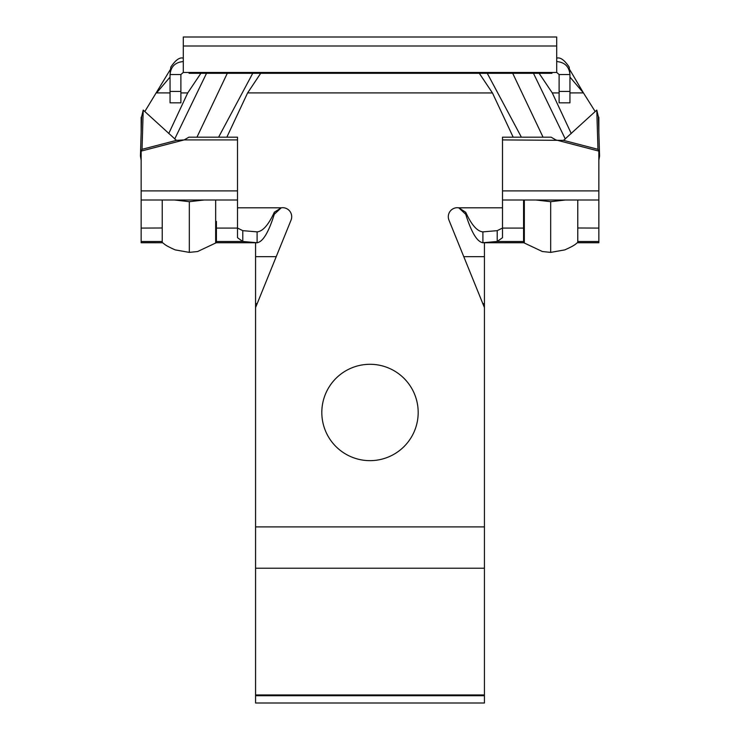 <?xml version="1.0" encoding="UTF-8"?>
<svg xmlns="http://www.w3.org/2000/svg" width="740" height="740" viewBox="0 0 740 740"><rect width="100%" height="100%" fill="white"/><g stroke="black" fill="none" stroke-linecap="round" stroke-linejoin="round"><path stroke-width="1.11" d="M237.503 207.811L281.265 207.811A9.037 9.037 0 0 1 291.042 220.131L255.568 307.59L255.568 703L484.432 703L484.432 307.59L448.958 220.131A9.037 9.037 0 0 1 458.735 207.811L465.7 212.241L465.7 214.239L458.735 207.811L502.497 207.811M168.738 133.552L187.72 92.925L200.892 73.306M170.052 92.916L156.565 92.898L170.052 77.09M274.3 214.239L274.3 212.241L281.265 207.811L274.3 214.239C268.565 232.471 262.829 241.962 257.094 242.72L216.422 242.72L216.422 241.481L242.794 241.49L257.511 242.748L216.422 242.748M216.422 239.233L216.422 231.898M216.422 221.408L216.422 241.481M523.578 199.994L523.578 242.72L482.489 242.748L523.578 242.748M465.7 212.241C471.436 224.821 477.171 231.361 482.905 231.888L482.905 242.72C477.171 241.962 471.436 232.471 465.7 214.239M484.432 526.899L255.568 526.899M513.181 137.187L492.452 92.944L403.744 92.898L247.613 92.898L226.838 137.187M274.3 212.241C268.574 224.803 262.839 231.352 257.094 231.888L257.094 242.72M257.511 231.907L242.794 230.658L237.503 228.049M242.794 230.658L242.794 241.49L237.503 237.707L237.503 228.087L216.422 228.087M162.227 199.994L162.227 227.994L141.146 228.087L141.146 199.994L237.503 199.994L237.503 228.087M174.446 199.994L189.32 201.678L189.32 252.386L197.626 251.526L215.664 243.016L215.664 199.994L215.664 243.016L216.422 242.739M189.32 201.678L204.203 199.994M482.905 242.72L497.206 241.49L523.578 241.49M523.578 228.087L502.497 228.087L502.497 237.707L497.206 241.49L497.206 230.658L502.497 228.049M502.497 228.087L502.497 199.994L598.854 199.994L598.854 228.087L577.774 227.994L577.774 199.994M523.578 242.739L524.336 243.016L524.336 199.994L524.336 243.016L542.374 251.526L550.68 252.386L550.68 201.678L535.797 199.994M482.489 231.907L497.206 230.658M260.702 73.306L247.613 92.925M479.298 73.306L492.452 92.944M162.227 209.318L162.227 242.739L141.146 242.72L141.146 241.49L162.227 241.49M144.809 111.546L170.154 69.828M183.298 58.173C179.746 57.017 175.584 59.986 170.811 67.081L170.052 74.537C170.838 66.582 175.251 62.252 183.298 61.559M556.702 61.559C564.75 62.252 569.162 66.582 569.948 74.537L569.19 67.081C564.416 59.986 560.254 57.017 556.702 58.173M569.846 69.828L583.435 92.898L569.948 77.09M565.554 199.994L550.68 201.678M577.774 241.49L598.854 241.49L598.854 242.72L577.774 242.72L577.774 227.994M237.503 139.906L237.503 137.187L188.876 137.187L184.186 139.906L237.503 139.906L237.503 199.994M141.692 116.495L141.146 117.364L141.146 132.516M141.146 228.087L141.146 241.49M598.854 241.49L598.854 228.087M598.854 132.516L598.854 117.364L598.309 116.495M502.497 190.901L598.854 190.901L598.854 151.108L555.814 139.906L551.124 137.187L502.497 137.187L502.497 199.994M556.702 72.465L183.298 72.465L183.298 37L556.702 37L556.702 72.465M170.052 91.427L170.052 102.832L180.893 102.832L180.893 91.427L170.052 91.427L170.052 74.537L180.893 74.537L183.298 72.4M559.107 74.537L569.948 74.537L569.948 91.427L559.107 91.427L559.107 74.537L556.702 72.4M559.107 91.427L559.107 102.832L569.948 102.832L569.948 91.427M141.146 151.108L142.034 149.323L176.453 140.369L184.186 139.906L141.146 151.108L141.146 190.901L237.503 190.901M559.107 92.925L552.28 92.925L571.252 133.552M595.191 111.546L583.435 92.898L569.948 92.916M552.28 92.925L539.109 73.306M180.893 74.537L180.893 91.427M183.298 45.991L556.702 45.991M141.146 190.901L141.146 199.994M141.146 160.201L140.434 156.047L141.146 153.06M598.854 153.06L599.567 156.047L598.854 160.201M598.854 190.901L598.854 199.994M502.497 139.906L563.547 140.369L597.966 149.323L598.854 151.108M176.453 140.369L143.218 110.084L142.034 149.323M143.218 110.084L141.618 116.809L140.434 156.047M599.567 156.047L598.383 116.809L596.782 110.084L563.547 140.369M597.966 149.323L596.782 110.084M189.07 72.465L189.07 73.306L551.938 73.306L551.938 72.465M418.183 412.467A48.183 48.183 0 0 0 370 364.293A48.183 48.183 0 0 0 321.817 412.467A48.183 48.183 0 0 0 370 460.65A48.183 48.183 0 0 0 418.183 412.467M255.568 242.748L255.568 307.59M484.432 242.748L484.432 307.59M218.605 137.187L252.738 73.306M521.395 137.187L487.262 73.306M196.951 137.187L227.291 73.306M543.049 137.187L512.709 73.306M187.72 92.925L180.893 92.925M174.696 139.028L206.525 73.306M533.475 73.306L565.304 139.028M255.568 695.711L484.432 695.711M484.432 303.641L482.832 303.641M257.168 303.641L255.568 303.641M189.32 252.386L175.232 249.898C161.847 244.006 164.724 243.395 162.227 242.739M550.68 252.386L564.75 249.907C578.329 243.904 575.415 243.275 577.774 242.739M162.227 242.748L141.146 242.748M577.774 242.748L598.854 242.748M255.568 694.943L484.432 694.943M255.568 568.218L484.432 568.218M255.568 256.669L276.224 256.669M463.776 256.669L484.432 256.669"/></g></svg>
